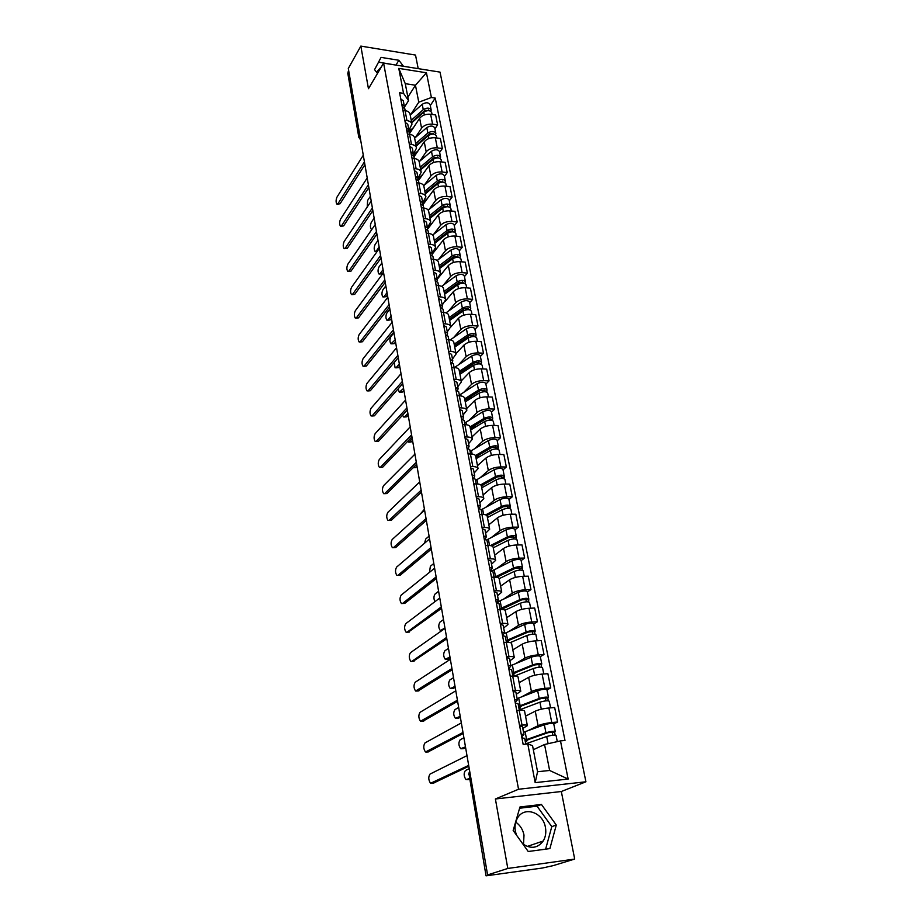 <?xml version="1.0" encoding="UTF-8"?>
<svg xmlns="http://www.w3.org/2000/svg" width="922" height="922" viewBox="0 0 922 922"><rect width="100%" height="100%" fill="white"/><g stroke="black" fill="none" stroke-linecap="round" stroke-linejoin="round"><path stroke-width="1.38" d="M515.744 822.136C520.1 825.167 522.855 829.489 524.007 835.102L523.512 844.46M516.412 835.021L515.375 831.252C514.545 826.377 515.237 822.032 517.426 818.194C524.042 805.816 543.116 812.213 545.432 827.449C546.331 832.52 545.594 837.038 543.219 841.002C537.687 848.263 530.876 849.231 522.786 843.907M418.208 68.643L415.522 55.078L360.836 46.1L348.297 68.482L487.6 874.92L507.803 868.455L574.694 859.062L561.325 791.514L585.919 781.787L440.025 72.112L383.598 63.122L518.544 789.244L495.391 798.982L507.803 868.455M574.694 859.062L553.212 865.62L542.309 868.04L486.044 875.831L469.01 774.123L486.044 875.831M377.063 72.907L377.352 71.225L381.466 66.718M360.836 46.1L368.454 88.719L383.598 63.122M347.778 73.241L359.061 136.375L360.398 138.588M348.7 70.844L347.974 72.123M486.505 875.623L489.559 874.644L487.6 874.92M528.375 730.478L538.091 725.695C541.571 724.196 546.124 723.148 551.771 722.537L557.58 722.03L554.664 707.52L548.878 707.992C543.254 708.569 538.713 709.629 535.256 711.173L525.552 716.152M527.361 725.579L524.56 711.046C524.399 710.355 522.613 710.136 519.213 710.378L522.025 725.095C525.425 724.83 527.211 725.026 527.372 725.672L522.797 728.415M522.025 725.095L519.535 725.314M553.753 723.885L557.58 722.03M519.213 710.378L516.735 710.574M522.013 696.675L531.441 691.569C534.852 689.967 539.37 688.895 544.96 688.354L550.734 687.927L547.875 673.705L542.124 674.097C536.546 674.616 532.052 675.699 528.663 677.347L519.132 682.695M512.966 690.682L515.433 690.497C518.821 690.29 520.596 690.543 520.78 691.281L516.285 694.254M546.977 689.933L550.734 687.927M520.757 691.177L518.026 676.944C517.841 676.172 516.066 675.872 512.69 676.068L510.223 676.229M515.755 663.529L524.918 658.124C528.283 656.418 532.732 655.323 538.287 654.839L544.015 654.505L541.214 640.559L535.509 640.859C529.966 641.32 525.528 642.427 522.198 644.178L512.828 649.895M506.535 656.729L508.979 656.591C512.344 656.429 514.119 656.752 514.303 657.582L509.912 660.786M540.327 656.637L544.015 654.505M514.28 657.467L511.606 643.521C511.41 642.657 509.636 642.3 506.293 642.45L503.85 642.576M509.589 631.04L518.521 625.335C521.829 623.526 526.232 622.419 531.74 621.993L537.434 621.728L534.679 608.047L529.021 608.278C523.523 608.681 519.132 609.811 515.847 611.655L506.662 617.717M500.22 623.468L502.651 623.353C505.994 623.237 507.757 623.629 507.964 624.54L503.666 627.963M533.803 623.998L537.434 621.728M507.941 624.401L505.325 610.744C505.106 609.811 503.343 609.396 500.012 609.488L497.592 609.592M503.527 599.162L512.252 593.18C515.502 591.279 519.858 590.149 525.333 589.769L530.968 589.584L528.283 576.169L522.647 576.331C517.207 576.676 512.863 577.817 509.636 579.754L500.6 586.15M494.042 590.852L496.451 590.76C499.759 590.691 501.533 591.152 501.752 592.131L497.534 595.773M527.419 591.982L530.968 589.584M501.729 591.993L499.159 578.613C498.929 577.598 497.165 577.114 493.858 577.172L491.461 577.241M497.58 567.906L506.097 561.636C509.301 559.642 513.612 558.49 519.04 558.179L524.641 558.052L521.99 544.902L516.412 544.994C511.007 545.282 506.708 546.446 503.527 548.463L494.665 555.171M487.98 558.859L490.366 558.813C493.65 558.79 495.414 559.297 495.656 560.357L491.53 564.195M521.149 560.576L524.641 558.052M495.621 560.207L493.109 547.103C492.867 546.008 491.103 545.467 487.83 545.478L485.445 545.524M491.726 537.226L500.058 530.692C503.216 528.617 507.48 527.442 512.863 527.177L518.429 527.13L515.836 514.211L510.281 514.245C504.922 514.488 500.669 515.663 497.546 517.772L488.833 524.779M482.022 527.499L484.407 527.476C487.669 527.488 489.421 528.064 489.674 529.193L485.629 533.227M514.995 529.77L518.429 527.13M489.64 529.032L487.173 516.182C486.92 515.029 485.168 514.43 481.918 514.395L479.544 514.407M485.975 507.123L494.146 500.323C497.246 498.168 501.464 496.981 506.8 496.774L512.332 496.774L509.785 484.108L504.276 484.073C498.952 484.269 494.757 485.456 491.668 487.646L483.105 494.953M476.19 496.728L478.553 496.728C481.791 496.785 483.543 497.419 483.808 498.618L479.843 502.836M508.956 499.528L512.332 496.774M501.66 476.639L497.454 476.858L481.353 485.848C481.088 484.626 479.336 483.969 476.109 483.9L473.758 483.889M480.327 477.561L488.337 470.531C491.38 468.295 495.563 467.085 500.865 466.924L506.351 466.993L503.85 454.558L498.376 454.465C493.097 454.615 488.937 455.814 485.906 458.084L477.481 465.668M470.474 466.532L472.813 466.567C476.029 466.67 477.769 467.35 478.045 468.607L474.173 473.009M503.032 469.863L506.351 466.993M478.011 468.434L475.648 456.079C475.372 454.788 473.62 454.085 470.416 453.981L468.076 453.935M474.784 448.553L482.632 441.281C485.629 438.964 489.766 437.754 495.022 437.627L500.473 437.766L498.018 425.561L492.59 425.399C487.346 425.503 483.232 426.725 480.247 429.064L471.972 436.913M464.849 436.913L467.177 436.97C470.37 437.109 472.11 437.835 472.398 439.16L468.595 443.736M497.212 440.728L500.473 437.766M472.364 438.976L470.036 426.863C469.747 425.515 468.007 424.765 464.826 424.616L462.51 424.546M469.333 420.075L477.031 412.56C479.993 410.175 484.085 408.953 489.294 408.872L494.711 409.068L492.302 397.082L486.908 396.863C481.699 396.921 477.631 398.154 474.692 400.574L466.555 408.677M459.34 407.835L461.645 407.916C464.815 408.089 466.555 408.872 466.855 410.255L463.121 414.992M491.507 412.134L494.711 409.068M466.82 410.06L464.538 398.189C464.239 396.771 462.498 395.976 459.34 395.792L457.035 395.699M463.985 392.092L471.534 384.37C474.45 381.915 478.495 380.671 483.67 380.648L489.052 380.89L486.678 369.123L481.33 368.846C476.167 368.858 472.133 370.114 469.24 372.592L461.231 380.947M453.924 379.299L456.217 379.403C459.375 379.61 461.104 380.429 461.403 381.881L457.75 386.779M485.894 384.048L489.052 380.89M461.369 381.673L459.133 370.033C458.822 368.558 457.093 367.717 453.947 367.486L451.665 367.382M458.718 364.616L466.129 356.676C469.01 354.163 473.009 352.907 478.149 352.919L483.485 353.218L481.169 341.659L475.844 341.336C470.716 341.301 466.728 342.569 463.881 345.116L455.998 353.702M448.611 351.27L450.893 351.397C454.016 351.639 455.745 352.515 456.067 354.013L452.472 359.061M480.385 356.468L483.485 353.218M456.021 353.806L453.831 342.373C453.509 340.852 451.78 339.964 448.668 339.711L446.398 339.573M453.555 337.625L460.827 329.488C463.662 326.895 467.627 325.627 472.732 325.685L478.022 326.031L475.74 314.679L470.462 314.31C465.38 314.241 461.426 315.508 458.614 318.125L450.823 326.987M443.401 323.76L445.66 323.899C448.76 324.175 450.478 325.097 450.812 326.653L447.297 331.839M474.98 329.373L478.022 326.031M450.766 326.434L448.622 315.22C448.288 313.641 446.571 312.708 443.47 312.42L441.223 312.258M448.472 311.106L455.618 302.773C458.407 300.123 462.337 298.843 467.396 298.935L472.663 299.339L470.416 288.183L465.172 287.756C460.124 287.652 456.217 288.932 453.44 291.606L445.384 301.16M438.273 296.734L440.52 296.896C443.597 297.207 445.314 298.163 445.649 299.765L442.203 305.101M469.667 302.762L472.663 299.339M445.614 299.546L443.505 288.54C443.159 286.915 441.442 285.935 438.365 285.624L436.129 285.44M443.482 285.036L450.501 276.519C453.244 273.811 457.139 272.52 462.164 272.658L467.396 273.096L465.195 262.136L459.974 261.675C454.961 261.525 451.089 262.816 448.357 265.548L437.27 279.216M433.236 270.181L435.472 270.377C438.526 270.711 440.243 271.702 440.589 273.361L437.201 278.824M464.446 276.6L467.396 273.096M440.543 273.131L438.469 262.332C438.123 260.649 436.417 259.635 433.363 259.289L431.139 259.094M438.572 259.416L445.476 250.726C448.184 247.96 452.034 246.658 457.024 246.831L462.21 247.327L460.043 236.551L454.869 236.032C449.89 235.859 446.064 237.161 443.367 239.951L432.383 253.999M428.292 244.1L430.505 244.307C433.547 244.676 435.253 245.713 435.61 247.419L432.28 253.008M459.306 250.899L462.21 247.327M435.564 247.177L433.524 236.574C433.167 234.845 431.473 233.796 428.43 233.427L426.229 233.208M433.743 234.246L440.532 225.371C443.194 222.559 447.009 221.245 451.964 221.453L457.128 221.983L454.995 211.392L449.855 210.838C444.911 210.631 441.119 211.933 438.457 214.78L427.255 229.636M423.44 218.479L425.63 218.698C428.661 219.09 430.355 220.162 430.712 221.914L427.451 227.63M454.269 225.636L457.128 221.983M430.666 221.672L428.672 211.265C428.304 209.49 426.609 208.407 423.59 208.003L421.4 207.761M428.995 209.49L435.668 200.454C438.296 197.585 442.076 196.271 446.997 196.501L452.114 197.078L450.028 186.67L444.923 186.071C440.013 185.829 436.256 187.143 433.64 190.036L422.91 204.776M418.657 193.286L420.847 193.539C423.843 193.954 425.538 195.061 425.906 196.859L422.702 202.69L421.631 197.043L419.037 195.257M449.314 200.812L452.114 197.078M425.86 196.605L423.901 186.382C423.521 184.573 421.838 183.443 418.842 183.017L416.663 182.763M424.327 185.149L430.885 175.952C433.49 173.036 437.224 171.711 442.111 171.976L447.205 172.598L445.142 162.364L440.071 161.719C435.196 161.442 431.473 162.768 428.891 165.718L418.473 180.505M413.966 168.53L416.133 168.795C419.118 169.245 420.801 170.386 421.181 172.23L418.023 178.188M444.439 176.39L447.205 172.598M421.135 171.965L419.21 161.926C418.819 160.071 417.136 158.918 414.162 158.457L412.007 158.192M419.729 161.212L426.195 151.865C428.753 148.891 432.464 147.566 437.316 147.866L442.364 148.523L440.347 138.461L435.299 137.781C430.47 137.47 426.771 138.807 424.235 141.792L413.978 156.832M409.356 144.201L411.5 144.477C414.462 144.95 416.145 146.125 416.537 148.004L413.379 154.17M439.644 152.384L442.364 148.523M416.479 147.739L414.589 137.885C414.197 135.983 412.526 134.796 409.575 134.312L407.42 134.024M415.223 137.666L421.573 128.181C424.097 125.162 427.773 123.825 432.591 124.147L437.604 124.85L435.622 114.95L430.609 114.236C425.814 113.89 422.149 115.238 419.648 118.27L409.541 133.552M404.816 120.275L406.959 120.575C409.898 121.07 411.569 122.269 411.961 124.193L408.734 130.647M434.93 128.769L437.604 124.85M411.915 123.917L410.06 114.236C409.656 112.3 407.985 111.078 405.046 110.582L402.914 110.271M544.545 744.503L560.484 740.896L568.148 779.055L535.175 782.64L527.787 743.95L532.547 745.633L537.561 771.737L549.627 770.469L544.545 744.503L533.331 749.713M407.87 97.167L415.453 85.227L405.277 83.671L408.55 100.682L403.536 93.341L399.595 92.753L523.154 744.388L527.787 743.95M403.536 93.341L398.777 68.389L426.437 72.769L431.392 97.502L418.772 102.192L415.453 85.227L426.437 72.769M560.484 740.896L564.99 740.47L435.242 98.078L431.392 97.502M585.919 781.787L518.544 789.244M561.325 791.514L495.391 798.982M519.973 806.981L513.162 830.48L528.225 851.513L549.892 848.586L556.289 825.04L541.445 804.457L519.973 806.981M403.49 66.292L398.869 60.264L381.063 57.383L374.574 69.634L377.478 73.46M410.774 114.501L418.772 102.192M408.55 100.682L404.17 107.528M430.286 105.546L435.242 98.078M568.148 779.055L549.627 770.469M535.175 782.64L537.561 771.737M405.277 83.671L398.777 68.389M545.628 849.162L551.794 826.642L537.03 806.174L519.616 808.225M537.03 806.174L541.445 804.457M551.794 826.642L556.289 825.04M396.172 65.128L378.539 62.154M396.034 64.955L398.869 60.264M521.679 736.643L523.95 734.488L521.218 734.177M523.938 734.442L522.417 726.444L519.685 726.11M468.825 766.251L433.248 783.216M525.782 744.135L524.676 738.303L521.944 738.003M466.993 755.625L429.998 774.1C428.211 776.969 428.396 780.035 430.551 783.297L468.676 765.387M525.736 743.847L546.688 736.505C551.471 735.18 554.595 734.811 556.058 735.41L557.291 741.611M533.308 749.632L533.999 749.39M526.427 740.435L526.646 741.588L525.828 741.104L528.617 739.467L547.979 732.69L552.462 732.172L552.681 735.214M469.252 768.683L465.414 770.515C463.559 773.351 463.754 776.37 466.002 779.586L469.286 778.606M526.646 741.588L525.367 741.91M525.021 740.124L545.939 732.725C550.722 731.388 553.845 731.031 555.309 731.653L554.595 732.218L555.171 735.099M523.523 732.264L544.372 724.761C549.143 723.413 552.255 723.055 553.719 723.701L555.298 731.607M469.425 779.367L468.653 779.505M552.048 732.01L554.595 732.218M515.168 702.276L517.357 699.89L514.637 699.475M517.357 699.833L515.859 692.007L513.139 691.569M463.167 733.474L428.085 751.914M519.351 710.366L518.072 703.624L515.34 703.221M461.334 722.906L424.973 742.936C423.221 745.806 423.382 748.825 425.48 751.995L462.994 732.483M508.783 668.6L510.903 665.984L508.183 665.465M510.892 665.926L509.44 658.262L506.72 657.709M457.612 701.319L423.025 721.165M512.828 676.057L511.606 669.649L508.886 669.13M455.791 690.808L420.04 712.326C418.323 715.195 418.473 718.169 420.49 721.235L457.416 700.213M519.282 709.975L539.923 702.172C544.648 700.789 547.749 700.455 549.224 701.181L550.549 707.854M525.505 715.921L527.28 715.265M519.996 706.713L520.25 708.038L519.42 707.451L522.152 705.676L541.226 698.484L545.674 698.012L545.859 700.87M463.916 737.796L460.147 739.79C458.326 742.625 458.499 745.598 460.689 748.71L465.472 746.843M520.25 708.038L518.971 708.361M518.59 706.321L539.197 698.473C543.922 697.078 547.011 696.755 548.486 697.493L547.795 698.127L548.325 700.801M517.115 698.622L537.664 690.67C542.367 689.264 545.455 688.941 546.93 689.702L548.475 697.435M465.622 747.719L463.247 748.641M545.248 697.827L547.795 698.127M514.672 675.999L533.308 668.519C537.964 667.079 541.041 666.779 542.516 667.62L543.784 673.982M519.074 682.453L520.723 681.796M513.692 673.648L513.969 675.123L513.139 674.466L515.801 672.53L534.599 664.946L539.013 664.52L539.163 667.194M458.672 707.462L454.972 709.594C453.186 712.429 453.347 715.368 455.456 718.388L460.205 716.348M513.969 675.123L512.713 675.469M512.275 673.187L532.593 664.9C537.249 663.448 540.315 663.149 541.802 664.001L541.133 664.693L541.629 667.171M510.834 665.626L531.084 657.236C535.728 655.784 538.794 655.496 540.269 656.372L541.79 663.944M460.378 717.339L457.934 718.319M538.586 664.301L541.133 664.693M502.525 635.581L504.576 632.757L501.868 632.123M504.565 632.688L503.135 625.174L500.427 624.517M452.16 669.764L418.058 690.97M506.42 642.438L505.268 636.341L502.548 635.719M450.351 659.299L415.188 682.257C413.505 685.127 413.644 688.054 415.603 691.027L451.941 668.531M496.543 602.965L498.376 600.164L495.667 599.438M498.364 600.095L496.958 592.731L494.25 591.982M446.813 638.773L413.171 661.281M500.15 609.477L499.044 603.691L496.336 602.965M445.015 628.378L410.428 652.707C408.78 655.577 408.907 658.458 410.797 661.351L411.823 661.362L446.571 637.436M490.735 570.856L492.29 568.206L489.594 567.387M492.279 568.125L490.907 560.922L488.199 560.08M441.557 608.359L408.377 632.112M493.996 577.172L492.947 571.663L490.25 570.845M439.771 598.021L405.749 623.664C404.136 626.545 404.239 629.38 406.072 632.192L407.121 632.181L441.304 606.907M510.235 642.622L526.808 635.535C531.418 634.036 534.46 633.771 535.947 634.728L537.157 640.778M512.782 649.63L514.326 648.984M507.1 642.415L509.578 640.041L528.11 632.066L532.49 631.685L532.605 634.186M453.52 677.658L449.878 679.929C448.127 682.776 448.276 685.657 450.316 688.596L455.03 686.394M507.503 641.216L507.734 642.404M506.086 640.686L526.105 631.973C530.703 630.475 533.757 630.21 535.244 631.178L534.599 631.927L535.048 634.209M503.942 633.737L524.63 624.471C529.216 622.961 532.259 622.696 533.746 623.687L535.233 631.109M455.226 687.478L452.714 688.527M532.063 631.443L534.599 631.927M504.979 610.203L520.434 603.172C524.987 601.64 528.006 601.398 529.505 602.458L530.657 608.22M506.604 617.44L508.068 616.783M501.372 609.465L521.737 599.83L526.082 599.484L526.174 601.812M448.461 648.373L444.877 650.771C443.171 653.617 443.298 656.464 445.268 659.311L449.948 656.96M500.024 608.797L519.754 599.692C524.295 598.136 527.315 597.905 528.813 598.977L528.606 601.882M497.016 602.965L500.104 600.752L518.302 592.327C522.832 590.772 525.851 590.541 527.349 591.636L528.802 598.908M450.155 658.147L447.596 659.242M525.655 599.208L525.782 599.865L528.179 599.773M499.171 578.659L514.188 571.444C518.683 569.854 521.679 569.646 523.189 570.81L524.284 576.285M500.542 585.862L501.937 585.205M496.704 577.299L515.49 568.206L519.812 567.906L519.87 570.073M443.494 619.584L439.967 622.12C438.284 624.966 438.399 627.767 440.313 630.533L444.946 628.02M494.665 577.16L513.519 568.021C518.003 566.431 520.999 566.223 522.509 567.399L522.278 570.176M491.91 570.983L512.09 560.807C516.574 559.193 519.559 558.997 521.068 560.196L522.497 567.318M519.374 567.595L519.512 568.309L521.898 568.252M484.984 539.37L486.32 536.869L483.635 535.947M486.309 536.777L484.96 529.724L482.275 528.779M436.394 578.497L404.735 603.414L402.499 603.495L436.129 576.942M487.969 545.478L486.966 540.257L484.269 539.347M434.619 568.206L401.151 595.128C399.572 598.009 399.664 600.81 401.439 603.541L404.735 603.414M493.247 547.806L508.057 540.315C512.505 538.678 515.479 538.494 516.988 539.762L518.026 544.96M494.607 554.883L495.932 554.214M491.991 546.008L509.37 537.18L513.646 536.915L513.681 538.932M438.607 591.29L435.126 593.952C433.651 596.096 433.571 598.678 434.896 601.686M486.781 539.9L506.005 529.873C510.431 528.225 513.393 528.052 514.914 529.355L516.308 536.339M490.389 545.617L507.4 536.961C511.837 535.325 514.81 535.14 516.32 536.42L516.078 539.082M513.208 536.592L513.358 537.353L515.732 537.319M479.313 508.506L480.477 506.12L477.78 505.118M480.454 506.028L479.14 499.113L476.455 498.087M431.323 549.155L400.183 575.236L397.901 575.34M482.045 514.395L481.1 509.44L478.414 508.448M429.56 538.921L396.633 567.076C395.077 569.957 395.158 572.723 396.875 575.374L397.958 575.305L431.035 547.507M487.438 517.542L502.052 509.774C506.432 508.103 509.382 507.941 510.903 509.301L511.894 514.234M488.764 524.48L490.043 523.8M486.862 515.536L503.354 506.743L507.607 506.512L507.607 508.368M433.801 563.48L430.378 566.258L429.468 572.343M481.18 509.831L500.035 499.528C504.403 497.834 507.342 497.684 508.863 499.079L510.235 505.936M485.698 514.868L501.395 506.478C505.775 504.795 508.725 504.645 510.246 506.017L509.993 508.564M507.169 506.155L507.331 506.962L509.67 506.962M473.724 478.218L474.726 475.948L472.052 474.865M474.715 475.856L473.412 469.068L470.739 467.961M426.344 520.342L395.699 547.541L393.383 547.668M476.236 483.9L475.349 479.21L472.663 478.126M424.593 510.166L392.184 539.497C390.663 542.378 390.732 545.098 392.403 547.68L393.487 547.587L426.045 518.59M481.733 487.83L496.151 479.809C500.485 478.08 503.412 477.953 504.933 479.405L505.867 484.085M483.047 494.63L484.269 493.95M501.672 476.674L501.649 478.391M481.468 486.447L483.601 484.603M429.076 536.12L425.71 539.024L424.558 543.208M475.568 480.385L494.169 469.747C498.479 468.019 501.407 467.892 502.939 469.379L504.276 476.086M480.685 484.857L495.506 476.57C499.839 474.853 502.767 474.715 504.299 476.178L504.023 478.622M501.234 476.294L501.407 477.147L503.735 477.17M468.215 448.518L469.091 446.34L466.417 445.176M469.068 446.248L467.811 439.587L465.137 438.399M421.458 492.037L391.285 520.319L388.946 520.446M470.543 453.981L469.701 449.544L467.028 448.38M419.706 481.918L387.816 512.378C386.33 515.26 386.387 517.945 388.001 520.457L389.096 520.331L421.135 490.193M476.144 458.649L490.354 450.385C494.641 448.634 497.546 448.518 499.079 450.063L499.966 454.488M477.423 465.333L478.61 464.653M475.787 456.805L491.668 447.539L495.852 447.389L495.794 448.956M475.994 457.888L479.647 454.546M424.431 509.232L420.178 514.165M470.07 451.469L488.406 440.52C492.682 438.745 495.575 438.642 497.108 440.22L498.422 446.801M475.464 455.549L489.732 447.216C494.008 445.453 496.912 445.349 498.445 446.893L498.157 449.221M495.414 446.986L495.587 447.885L497.903 447.931M462.786 419.372L463.559 417.286L460.896 416.029M463.536 417.182L462.302 410.659L459.629 409.391M416.652 464.227L386.952 493.535L384.589 493.685M464.953 424.616L464.158 420.42L461.496 419.187M414.912 454.154L383.517 485.71C382.054 488.591 382.111 491.253 383.667 493.685L384.774 493.535L416.318 462.291M470.646 430.009L484.672 421.504C488.902 419.717 491.783 419.625 493.328 421.262L494.157 425.445M471.903 436.579L473.055 435.887M470.312 428.281L485.975 418.749L490.135 418.634L490.055 420.063M470.612 429.836L475.568 425.088M464.665 423.083L482.759 411.811C486.977 410.013 489.859 409.933 491.391 411.592L492.682 418.046M470.047 426.921L484.05 418.392C488.28 416.594 491.161 416.514 492.705 418.15L492.406 420.374M421.492 492.256L419.452 493.927M489.686 418.208L489.882 419.153L492.175 419.222M457.439 390.755L458.13 388.761L455.468 387.436M458.107 388.646L456.886 382.25L454.235 380.901M411.938 436.89L382.688 467.2L380.29 467.373M459.467 395.792L458.718 391.838L456.056 390.525M410.198 426.874L379.288 459.49C377.859 462.36 377.893 464.988 379.415 467.362L380.521 467.177L411.581 434.873M465.253 401.888L479.083 393.152C483.266 391.32 486.136 391.262 487.68 392.968L488.464 396.933M466.486 408.331L467.604 407.628M464.942 400.263L480.397 390.49L484.523 390.409L484.419 391.7M466.52 401.082L471.373 396.195M412.952 467.88L416.686 464.388M459.352 395.192L477.216 383.633C481.376 381.8 484.234 381.743 485.779 383.483L487.047 389.81M464.665 398.846L478.483 390.098C482.667 388.266 485.525 388.197 487.07 389.925L486.758 392.046M416.998 466.186L415.557 467.604L413.206 467.765M484.073 389.96L484.269 390.94L486.551 391.032M452.195 362.669L452.794 360.744L450.143 359.35M452.771 360.629L451.573 354.359L448.933 352.942M407.293 410.025L378.493 441.292L376.072 441.488M454.085 367.498L453.37 363.775L450.72 362.381M405.576 400.067L375.127 433.686C373.721 436.555 373.756 439.149 375.219 441.465L376.349 441.246L406.925 407.916M459.951 374.263L473.608 365.308C477.746 363.441 480.581 363.406 482.137 365.193L482.874 368.927M461.161 380.59L462.245 379.887M459.652 372.753L474.922 362.726L479.002 362.68L478.887 363.856M462.821 372.373L467.12 367.843M407.386 441.615L409.057 441.949L412.238 438.665M454.454 367.521L471.764 355.961C475.879 354.083 478.714 354.06 480.27 355.869L481.515 362.092M459.375 371.278L473.009 362.311C477.147 360.433 479.982 360.398 481.538 362.196L481.203 364.225M412.56 440.543L411.154 441.995L408.769 442.18M478.564 362.208L478.76 363.233L481.03 363.349M447.02 335.089L447.562 333.234L444.911 331.77M447.539 333.119L446.363 326.964L443.724 325.478M402.73 383.621L374.367 415.81L371.923 416.018M448.795 339.711L448.127 336.207L445.476 334.755M401.012 373.71L371.036 408.308C369.664 411.177 369.687 413.736 371.105 415.995L372.234 415.741L402.349 381.431M454.742 347.121L468.215 337.959C472.306 336.069 475.13 336.046 476.686 337.913L477.389 341.428M455.929 353.345L456.989 352.63M454.465 345.715L469.529 335.47L473.585 335.447L473.459 336.495M459.018 344.217L462.821 340.034M402.58 415.142L403.548 416.986L404.735 416.744L407.87 413.356M450.247 339.895L466.417 328.785C470.485 326.872 473.297 326.861 474.853 328.751L476.075 334.847M454.177 344.194L467.638 335.009C471.718 333.107 474.542 333.096 476.098 334.963L475.752 336.899M408.204 415.315L406.809 416.813L404.401 417.009M473.147 334.963L473.355 336.011L475.614 336.15M441.938 308.006L442.41 306.219L439.782 304.686M442.387 306.092L441.235 300.053L438.607 298.498M398.246 357.655L370.31 390.732L367.843 390.963M443.597 312.431L442.975 309.135L440.336 307.614M396.541 347.79L367.014 383.333C365.665 386.203 365.677 388.738 367.06 390.928L368.189 390.651L397.855 355.385M449.625 320.453L462.936 311.094C466.97 309.17 469.771 309.17 471.338 311.106L471.995 314.414M450.8 326.561L451.826 325.846M449.371 319.15L464.239 308.686L468.272 308.697L468.111 309.619M455.134 316.58L458.488 312.731M398.166 388.796L399.284 392.207L403.571 388.45M449.072 317.583L462.36 308.202C466.394 306.265 469.194 306.277 470.75 308.213L470.404 310.057M445.983 312.869L461.161 302.082C465.184 300.146 467.973 300.146 469.54 302.105L470.727 308.098M403.917 390.479L402.545 392.023L400.113 392.242M467.823 308.19L468.042 309.273L470.278 309.435M436.936 281.394L437.362 279.677L434.735 278.075M437.339 279.55L436.21 273.615L433.582 272.002M393.832 332.116L366.322 366.057L363.821 366.299M438.492 285.624L437.904 282.547L435.276 280.956M392.138 322.32L363.049 358.75C361.724 361.62 361.735 364.121 363.072 366.265L364.213 365.953L393.429 329.788M444.6 294.256L457.738 284.702C461.738 282.743 464.515 282.766 466.071 284.771L466.693 287.883M445.649 300.33L446.755 299.535M444.369 293.058L459.052 282.374L463.04 282.409L462.867 283.215M451.192 289.462L454.154 285.935M394.201 362.438L395.1 367.82L396.287 367.521L399.33 363.948M444.058 291.421L457.174 281.855C461.173 279.896 463.95 279.919 465.506 281.936L465.149 283.676M441.615 286.396L455.987 275.851C459.974 273.88 462.752 273.903 464.308 275.932L465.483 281.809M399.699 366.046L398.339 367.624L395.884 367.855M462.602 281.878L462.821 283.008L465.045 283.192M432.015 255.267L432.395 253.596L429.779 251.937M432.372 253.469L431.266 247.649L428.649 245.978M389.499 307.014L362.392 341.774L359.88 342.039M433.478 259.301L432.937 256.42L430.32 254.772M387.816 297.253L359.154 334.559C357.851 337.429 357.851 339.907 359.154 341.993L360.295 341.659L389.084 304.606M439.656 268.498L452.633 258.771C456.586 256.789 459.34 256.823 460.908 258.898L461.484 261.802M440.359 274.721L441.776 273.673M439.448 267.403L453.935 256.512L457.911 256.581L457.715 257.284M447.205 262.839L449.809 259.612M393.948 332.784L390.963 336.472C389.603 339.296 389.614 341.751 390.974 343.814L395.169 339.826M439.126 265.72L452.08 255.97C456.033 253.976 458.787 254.023 460.355 256.109L459.974 257.768M437.189 260.465L450.916 250.069C454.857 248.064 457.612 248.11 459.168 250.208L460.32 255.982M395.538 341.981L394.213 343.606L391.723 343.86M457.462 256.028L457.692 257.192L459.905 257.388M427.186 229.59L427.52 227.976L424.915 226.259M427.497 227.838L426.402 222.121L423.797 220.393M385.235 282.316L358.52 317.871L355.984 318.148M428.557 233.439L428.05 230.754L425.434 229.036M383.552 272.612L355.316 310.76C354.036 313.618 354.036 316.073 355.293 318.102L356.445 317.733L384.808 279.839M434.804 243.189L447.608 233.289C451.526 231.272 454.258 231.33 455.825 233.462L456.367 236.182M434.677 249.943L436.878 248.249M443.194 236.7L445.476 233.762M389.868 309.147L386.917 312.915C385.592 315.739 385.592 318.171 386.906 320.188L388.104 319.819L391.066 316.085M434.608 242.175L448.922 231.099L452.863 231.192L452.679 231.779M434.274 240.458L447.066 230.535C450.973 228.518 453.716 228.575 455.284 230.719L454.892 232.298M432.706 235.041L445.925 224.726C449.821 222.698 452.552 222.767 454.12 224.922L455.261 230.592M391.447 318.309L390.133 319.957L387.632 320.234M453.958 231.952L454.846 232.033M422.426 204.35L422.725 202.794L420.121 201.019M381.04 258.022L354.716 294.349L352.158 294.637M423.717 208.015L423.244 205.514L420.639 203.739M379.368 248.375L351.536 287.318C350.291 290.176 350.268 292.608 351.501 294.591L352.642 294.187L380.59 255.475M430.021 218.307L442.675 208.234C446.548 206.194 449.268 206.263 450.835 208.464L451.342 211M428.799 225.844L432.061 223.262M439.16 211.034L441.165 208.36M385.845 285.878L382.941 289.727C381.639 292.551 381.627 294.948 382.907 296.919L384.105 296.527L387.021 292.7M429.848 217.385L443.989 206.113L447.792 206.724M429.514 215.621L442.145 205.525C446.006 203.485 448.726 203.566 450.305 205.767L449.901 207.266M428.211 210.112L441.027 199.82C444.877 197.769 447.585 197.85 449.164 200.074L450.27 205.641M387.424 294.994L386.122 296.677L383.598 296.965M417.747 179.548L418.012 178.038L415.419 176.206M417.989 177.9L416.94 172.391L414.347 170.535M376.902 234.119L350.959 271.183L348.401 271.494M418.957 183.029L418.519 180.712L415.926 178.891M375.242 224.519L347.813 264.245C346.591 267.103 346.568 269.501 347.755 271.437L348.908 271.01L376.453 231.514M422.91 202.414L427.335 198.691M425.33 193.839L437.835 183.605C441.661 181.53 444.358 181.634 445.925 183.893L446.398 186.244M435.126 185.818L436.878 183.409M381.892 262.966L379.023 266.896C377.743 269.708 377.732 272.082 378.977 274.007L380.175 273.592L383.045 269.685M425.169 193.009L439.137 181.553L442.975 182.095M424.823 191.2L437.305 180.943C441.131 178.88 443.828 178.972 445.395 181.231L444.992 182.66M423.694 185.668L436.198 175.33C440.013 173.255 442.71 173.359 444.277 175.629L445.372 181.104M383.46 272.036L382.181 273.753L379.634 274.065M413.137 155.161L413.379 153.697L410.797 151.819M413.344 153.559L412.318 148.142L409.737 146.252M372.845 210.596L347.271 248.364L344.69 248.698M414.289 158.48L413.874 156.337L411.293 154.458M371.197 201.054L344.16 241.518C342.949 244.376 342.926 246.75 344.079 248.64L345.231 248.179L372.384 207.934M417.943 178.753L422.679 174.535M420.709 169.775L433.063 159.391C436.855 157.293 439.529 157.408 441.108 159.725L441.546 161.915M431.104 161.039L432.614 158.884M377.985 240.4L375.162 244.399C373.906 247.223 373.883 249.574 375.093 251.452L376.291 251.003L379.138 247.015M420.57 169.026L434.366 157.408L438.204 157.881M420.213 167.182L432.545 156.775C436.337 154.677 439.01 154.792 440.589 157.12L440.209 158.48M419.164 161.696L431.461 151.254C435.23 149.157 437.904 149.272 439.483 151.611L440.555 156.982M408.607 131.189L408.826 129.772L406.245 127.835M408.792 129.622L407.778 124.309L405.207 122.361M368.846 187.454L343.629 225.902L341.036 226.259M409.691 134.335L409.31 132.365L406.74 130.428M367.198 177.958L340.552 219.136C339.365 221.995 339.331 224.346 340.46 226.201L341.601 225.706L368.374 184.723M413.275 155.276L418.104 150.77M416.168 146.114L428.373 135.58C432.118 133.46 434.781 133.586 436.36 135.96L436.763 137.977M427.093 136.686L428.396 134.773M374.148 218.18L371.359 222.248C370.137 225.06 370.102 227.388 371.278 229.232L371.992 229.244M416.041 145.446L429.675 133.667L433.513 134.07M415.684 143.555L427.866 133.01C431.611 130.889 434.274 131.016 435.852 133.39L435.518 134.727M414.646 138.162L426.794 127.582C430.539 125.45 433.19 125.588 434.769 127.974L435.818 133.252M404.147 107.62L404.343 106.249L401.785 104.255M404.309 106.088L403.317 100.867L400.759 98.873M364.905 164.669L340.057 203.785L337.452 204.154M405.173 110.594L404.827 108.784L402.257 106.802M363.28 155.219L336.991 197.101C335.839 199.947 335.792 202.275 336.887 204.085L338.04 203.566L364.432 161.892M409.045 131.673L413.609 127.409M411.708 122.833L423.763 112.161C427.474 110.018 430.113 110.167 431.692 112.588L432.061 114.443M423.094 112.749L424.201 111.078M370.367 196.282L367.624 200.431L367.21 207.012M411.592 122.246L425.065 110.306L428.88 110.652M411.224 120.321L423.267 109.626C426.967 107.494 429.617 107.632 431.185 110.064L430.908 111.366M410.209 115.02L422.218 104.29C425.906 102.146 428.546 102.296 430.125 104.739L431.162 109.925M419.648 118.27L421.573 128.181M424.235 141.792L426.195 151.865M428.891 165.718L430.885 175.952M433.64 190.036L435.668 200.454M438.457 214.78L440.532 225.371M443.367 239.951L445.476 250.726M448.357 265.548L450.501 276.519M453.44 291.606L455.618 302.773M458.614 318.125L460.827 329.488M463.881 345.116L466.129 356.676M469.24 372.592L471.534 384.37M474.692 400.574L477.031 412.56M480.247 429.064L482.632 441.281M485.906 458.084L488.337 470.531M491.668 487.646L494.146 500.323M497.546 517.772L500.058 530.692M503.527 548.463L506.097 561.636M509.636 579.754L512.252 593.18M515.847 611.655L518.521 625.335M522.198 644.178L524.918 658.124M528.663 677.347L531.441 691.569M535.256 711.173L538.091 725.695M409.575 134.312L411.5 144.477M414.162 158.457L416.133 168.795M418.842 183.017L420.847 193.539M423.59 208.003L425.63 218.698M428.43 233.427L430.505 244.307M433.363 259.289L435.472 270.377M438.365 285.624L440.52 296.896M443.47 312.42L445.66 323.899M448.668 339.711L450.893 351.397M453.947 367.486L456.217 379.403M459.34 395.792L461.645 407.916M464.826 424.616L467.177 436.97M470.416 453.981L472.813 466.567M476.109 483.9L478.553 496.728M481.918 514.395L484.407 527.476M487.83 545.478L490.366 558.813M493.858 577.172L496.451 590.76M500.012 609.488L502.651 623.353M506.293 642.45L508.979 656.591M512.69 676.068L515.433 690.497M405.046 110.582L406.959 120.575M435.299 137.781L437.316 147.866M440.071 161.719L442.111 171.976M444.923 186.071L446.997 196.501M449.855 210.838L451.964 221.453M454.869 236.032L457.024 246.831M459.974 261.675L462.164 272.658M465.172 287.756L467.396 298.935M470.462 314.31L472.732 325.685M475.844 341.336L478.149 352.919M481.33 368.846L483.67 380.648M486.908 396.863L489.294 408.872M492.59 425.399L495.022 437.627M498.376 454.465L500.865 466.924M504.276 484.073L506.8 496.774M510.281 514.245L512.863 527.177M516.412 544.994L519.04 558.179M522.647 576.331L525.333 589.769M529.021 608.278L531.74 621.993M535.509 640.859L538.287 654.839M542.124 674.097L544.96 688.354M548.878 707.992L551.771 722.537M430.609 114.236L432.591 124.147M469.632 770.884L469.01 774.123L470.093 773.616M359.81 135.154L358.819 137.332L360.629 139.914M431.496 783.4L433.836 783.158M527.303 743.247L527.442 743.985M546.688 736.505L548.106 743.697M525.091 731.653L526.589 739.513M544.372 724.761L545.939 732.725M469.263 779.447L466.993 779.678M426.448 752.075L428.765 751.856M421.481 721.292L423.786 721.108M520.826 709.329L521.011 710.274M539.923 702.172L541.306 709.202M518.66 697.966L520.135 705.676M537.664 690.67L539.197 698.473M463.95 748.583L461.692 748.791M533.308 668.519L534.633 675.273M512.355 664.923L513.796 672.495M531.084 657.236L532.593 664.9M458.73 718.261L456.482 718.445M416.617 691.062L418.899 690.901M411.823 661.362L414.093 661.235M407.121 632.181L409.38 632.066M526.808 635.535L528.087 642.012M506.166 632.538L507.584 639.949M524.63 624.471L526.105 631.973M453.601 688.469L451.365 688.619M520.434 603.172L521.668 609.407M500.104 600.752L501.499 608.036M518.302 592.327L519.754 599.692M448.553 659.184L446.34 659.322M514.188 571.444L515.363 577.426M494.157 569.577L495.517 576.723M512.09 560.807L513.519 568.021M442.007 630.487L441.408 630.521M508.057 540.315L509.186 546.055M488.314 538.978L489.559 545.524M506.005 529.873L507.4 536.961M397.958 575.305L400.183 575.236M502.052 509.774L503.135 515.283M482.586 508.956L483.635 514.464M500.035 499.528L501.395 506.478M393.487 547.587L395.699 547.541M496.151 479.809L497.189 485.087M476.951 479.475L477.815 483.992M494.169 469.747L495.506 476.57M389.096 520.331L391.285 520.319M490.354 450.385L491.357 455.456M471.43 450.535L472.11 454.097M488.406 440.52L489.732 447.216M384.774 493.535L386.952 493.535M484.672 421.504L485.629 426.367M466.002 422.115L466.509 424.754M482.759 411.811L484.05 418.392M380.521 467.177L382.688 467.2M479.083 393.152L480.005 397.808M460.677 394.201L461.012 395.953M477.216 383.633L478.483 390.098M415.557 467.604L413.448 467.569M376.349 441.246L378.493 441.292M473.608 365.308L474.484 369.768M455.445 366.795L455.618 367.671M471.764 355.961L473.009 362.311M411.154 441.995L409.057 441.949M372.234 415.741L374.367 415.81M468.215 337.959L469.056 342.223M466.417 328.785L467.638 335.009M406.809 416.813L404.735 416.744M368.189 390.651L370.31 390.732M462.936 311.094L463.731 315.174M461.161 302.082L462.36 308.202M402.545 392.023L400.471 391.931M364.213 365.953L366.322 366.057M457.738 284.702L458.499 288.609M455.987 275.851L457.174 281.855M398.339 367.624L396.287 367.521M360.295 341.659L362.392 341.774M452.633 258.771L453.359 262.505M450.916 250.069L452.08 255.97M394.213 343.606L392.161 343.48M356.445 317.733L358.52 317.871M447.608 233.289L448.311 236.85M452.414 230.627L452.644 231.779M445.925 224.726L447.066 230.535M390.133 319.957L388.104 319.819M352.642 294.187L354.716 294.349M442.675 208.234L443.344 211.634M447.458 205.652L447.666 206.724M441.027 199.82L442.145 205.525M386.122 296.677L384.105 296.527M348.908 271.01L350.959 271.183M437.835 183.605L438.469 186.843M442.572 181.104L442.767 182.083M436.198 175.33L437.305 180.943M382.181 273.753L380.175 273.592M345.231 248.179L347.271 248.364M419.141 176.598L419.291 177.37M433.063 159.391L433.674 162.479M437.777 156.97L437.962 157.869M431.461 151.254L432.545 156.775M377.421 251.095L376.291 251.003M341.601 225.706L343.629 225.902M414.531 152.453L414.762 153.64M428.373 135.58L428.949 138.519M433.063 133.229L433.225 134.047M426.794 127.582L427.866 133.01M338.04 203.566L340.057 203.785M410.002 128.723L410.313 130.302M423.763 112.161L424.316 114.95M428.419 109.879L428.569 110.628M422.218 104.29L423.267 109.626M543.219 841.002L527.234 846.454M481.353 485.848L483.773 498.445M469.655 771.08L468.583 774.468M358.819 137.332L347.767 73.126M522.048 736.309L522.359 737.98M515.513 701.919L515.767 703.198M509.117 668.208L509.301 669.118M377.04 251.625L375.738 251.51"/></g></svg>
